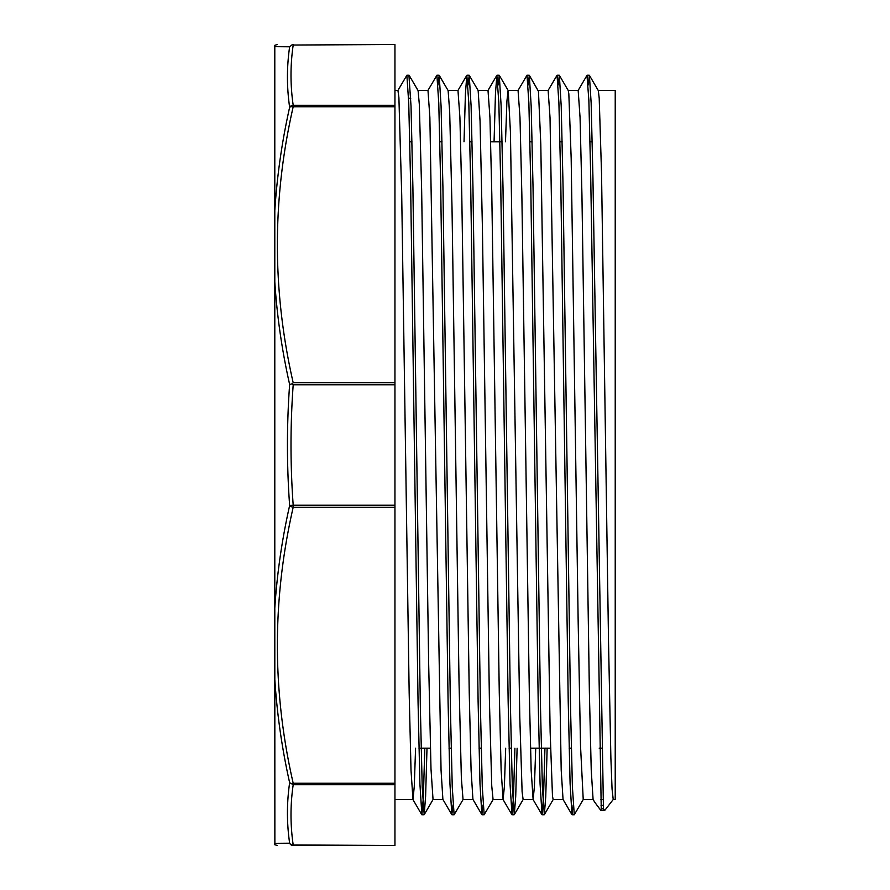 <?xml version="1.0" encoding="UTF-8"?>
<svg xmlns="http://www.w3.org/2000/svg" width="890" height="890" viewBox="0 0 890 890"><rect width="100%" height="100%" fill="white"/><g stroke="black" fill="none" stroke-linecap="round" stroke-linejoin="round"><path stroke-width="1.33" d="M293.199 783.256C272.106 691.252 272.106 599.248 293.199 507.244L394.949 507.244L394.949 783.256L293.199 783.256A6.642 2.103 -54.4 0 1 292.287 784.135L289.639 782.711C286.714 802.891 286.714 823.061 289.639 843.208A4.005 3.927 90 0 0 293.199 845.5C272.106 845.5 272.106 845.5 293.199 845.5L293.199 844.966A4.005 3.46 171.7 0 1 289.639 843.208L274.865 843.331C274.821 845.233 274.788 845.233 274.776 843.331C274.788 845.233 274.821 845.233 274.865 843.331L274.799 608.081C277.046 573.605 281.997 539.407 289.639 505.498A4.005 1.969 12.6 0 0 293.199 507.244L293.199 505.242L289.639 505.498C286.714 465.17 286.714 424.83 289.639 384.502L292.287 383.79A6.642 2.125 -54.5 0 1 293.199 382.756C272.106 290.763 272.106 198.748 293.199 106.744L293.199 105.276A4.005 3.46 171.7 0 0 289.639 107.29A4.005 1.969 12.6 0 1 293.199 106.744L394.949 106.744L394.949 105.276L293.199 105.276C290.274 85.195 290.274 65.115 293.199 45.034L394.949 44.5M274.799 240.745L274.799 649.255M293.199 44.5C272.106 44.5 272.106 44.5 293.199 44.5A6.642 4.228 -90.2 0 0 292.287 44.656L289.639 46.792L274.776 46.669C274.799 44.767 274.799 44.767 274.799 46.669L274.799 281.919C277.046 316.395 281.997 350.593 289.639 384.502M293.199 845.5L394.949 845.5L293.199 844.966C290.274 824.885 290.274 804.805 293.199 784.724L394.949 784.724L394.949 783.256M394.949 45.034L394.949 105.276M394.949 106.744L394.949 382.756L293.199 382.756M292.287 383.79L293.199 384.758L394.949 384.758L394.949 382.756M394.949 384.758L394.949 505.242L293.199 505.242C290.274 465.081 290.274 424.919 293.199 384.758M394.949 507.244L394.949 505.242M394.949 784.724L394.949 844.966M292.287 44.656A7.365 4.339 64.9 0 1 293.199 45.034M289.639 46.792C286.714 66.939 286.714 87.109 289.639 107.29C282.041 141.143 277.124 175.297 274.865 209.751M289.639 782.711C282.041 748.857 277.124 714.703 274.865 680.249M292.287 784.135A7.365 4.361 65.2 0 0 293.199 784.724M406.975 75.372L408.933 75.372L409.689 78.398M601.24 808.587L590.626 171.87L588.857 100.259L586.988 75.361M573.171 804.972L571.959 814.684L570.101 783.712L568.232 701.932L560.778 182.049L558.909 103.006L557.051 75.249L548.029 90.58M544.947 748.178L543.49 797.752L542.032 814.751L540.063 783.667L538.194 701.887L530.74 182.049L528.871 102.995L527.014 75.227L517.991 90.558M514.909 748.178L513.452 797.752L511.995 814.739L510.026 783.723L508.157 701.988L500.703 182.083L498.845 102.984L496.876 75.294L495.463 93.528L494.061 141.822M483.059 805.016L481.857 814.639L479.988 783.834L478.119 702.143L470.665 182.116L468.808 102.973L466.827 75.316L465.426 93.595L464.024 141.822M453.021 804.994L451.82 814.662L449.951 783.934L448.093 702.255L440.628 182.138L438.77 102.984L436.901 75.249L427.879 90.58M424.797 748.178L423.34 797.696L421.882 814.773L419.913 783.968L418.055 702.277L410.59 182.138L408.733 103.006L406.864 75.283L397.841 90.613M589.402 75.35L598.314 90.602L599.204 98.2L601.54 173.394L608.549 643.259L610.885 758.046L612.053 788.952L613.221 799.52L605.033 810.067L603.654 809.689L603.442 808.632L592.907 176.153L591.149 102.984L589.402 75.361L588.19 84.984M583.284 799.443L574.273 814.773L572.404 787.005L570.546 707.951L563.092 188.113L561.223 106.333L559.365 75.338L558.152 85.006M547.15 748.178L545.748 796.55L544.335 814.662L542.366 786.994L540.508 707.951L533.054 188.068L531.185 106.288L529.327 75.316L528.115 85.028M517.112 748.178L515.711 796.517L514.298 814.639L512.328 786.982L510.471 707.895L503.006 187.857L501.148 106.133L499.279 75.294L498.077 85.04M493.182 799.398L484.16 814.739L482.291 786.994L480.433 707.861L472.968 187.723L471.11 106.032L469.241 75.316L468.04 85.028M463.145 799.42L454.123 814.751L452.253 787.016L450.396 707.861L442.931 187.745L441.073 106.066L439.204 75.338L438.002 85.006M427 748.178L425.598 796.405L424.196 814.684L422.216 787.027L420.358 707.895L412.904 187.901L411.035 106.199L408.933 75.416M594.754 802.279L593.085 799.431L591.238 770.184L589.391 692.809L581.927 194.298L580.058 117.48L578.177 90.502L568.221 90.48M571.97 814.706L563.047 799.443L561.201 770.05L550.02 117.491L548.14 90.491L538.194 90.48M535.724 748.178L534.423 786.46L533.121 799.509L531.152 770.017L529.305 692.654L521.851 194.332L519.982 117.48L518.058 90.48M505.687 748.178L504.385 786.482L503.084 799.498L501.126 770.061L499.268 692.72L491.814 194.343L489.945 117.458L488.009 90.48M481.857 814.65L472.935 799.398L471.088 770.15L469.241 692.821L461.776 194.332L459.907 117.447L457.983 90.48M451.82 814.662L442.897 799.42L441.051 770.239L429.87 117.447L427.99 90.491L418.011 90.48M415.574 748.178L414.273 786.415L412.971 799.543L411.013 770.262L409.166 692.887L401.702 194.287L398.887 97.277L397.952 90.524L394.949 90.48M603.442 808.632L601.24 808.632L600.761 810.289L594.698 802.179M602.931 799.52L600.728 799.52M409.166 75.361L418.089 90.613L419.312 104.186L421.649 189.959L428.657 663.284L430.994 768.893L433.041 799.52M439.193 75.327L448.126 90.58L449.684 111.829L452.02 207.759L459.029 682.241L461.365 778.172L463.034 799.509L473.002 799.52M469.241 75.305L478.153 90.558L480.055 121.107L482.391 226.716L489.4 700.041L491.736 785.814L493.071 799.498L503.039 799.52M505.487 141.822L506.922 101.037L508.09 90.446M499.279 75.294L508.201 90.546L510.426 131.954L519.771 716.606L522.107 791.8L523.109 799.498L533.121 799.52M529.316 75.305L538.461 91.314L540.797 144.325L550.142 731.836L552.479 796.105L553.146 799.509L563.159 799.52M559.365 75.338L568.276 90.58L568.832 93.895L571.169 158.164L578.177 622.277L580.514 745.675L583.228 799.52M408.555 98.223L410.757 98.223M598.247 90.48L615.224 90.48L615.224 799.52L613.221 799.52M601.028 805.339L603.231 805.339M274.81 844.677L277.246 845.5M274.799 45.334L277.246 44.5M589.291 75.238L587.089 75.238M559.254 75.238L557.051 75.238M529.216 75.238L527.058 75.238M499.179 75.238L496.976 75.238M469.141 75.238L466.939 75.238M439.104 75.238L436.901 75.238M409.066 75.238L406.864 75.238M574.228 814.762L572.07 814.762M544.235 814.762L542.032 814.762M514.197 814.762L511.995 814.762M484.16 814.762L481.957 814.762M454.123 814.762L451.92 814.762M424.041 814.762L421.882 814.762M578.066 90.602L586.988 75.338M533.01 799.42L541.932 814.673M502.972 799.398L511.895 814.65M487.954 90.546L496.876 75.294M457.916 90.558L466.827 75.305M412.86 799.443L421.782 814.684M604.388 810.289L600.761 810.289M544.335 814.662L553.257 799.42M514.298 814.65L523.22 799.398M424.185 814.706L433.107 799.443M418.968 748.178L430.393 748.178M449.005 748.178L451.208 748.178M479.043 748.178L481.245 748.178M509.08 748.178L511.283 748.178M530.518 748.178L550.543 748.178M569.155 748.178L571.358 748.178M599.192 748.178L601.395 748.178M409.778 141.822L411.981 141.822M439.816 141.822L442.019 141.822M469.853 141.822L472.056 141.822M490.668 141.822L502.094 141.822M529.928 141.822L532.131 141.822M559.966 141.822L562.168 141.822M590.003 141.822L592.206 141.822M583.184 799.52L593.096 799.52M508.09 90.48L518.102 90.48M478.108 90.48L488.065 90.48M432.996 799.52L442.964 799.52M448.059 90.48L458.027 90.48M394.949 799.52L412.971 799.52"/></g></svg>
